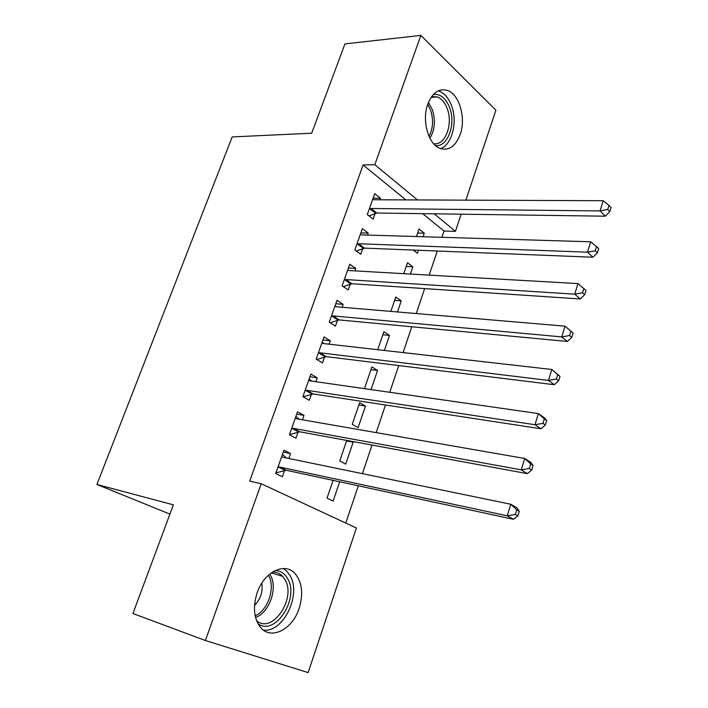<?xml version="1.0" encoding="UTF-8"?>
<svg xmlns="http://www.w3.org/2000/svg" width="708" height="708" viewBox="0 0 708 708"><rect width="100%" height="100%" fill="white"/><g stroke="black" fill="none" stroke-linecap="round" stroke-linejoin="round"><path stroke-width="1.06" d="M257.119 592.888C264.04 571.737 284.988 561.71 295.121 573.666C302.157 582.339 303.502 593.906 299.148 608.349C292.572 629.492 270.845 640.66 260.34 627.2C253.818 618.394 252.747 606.96 257.119 592.888M427.756 104.226C432.42 92.624 439.013 88.031 447.518 90.456C459.474 94.376 466.147 118.245 460.191 134.502C455.474 146.609 448.615 151.202 439.624 148.273C428.225 143.945 421.694 120.36 427.756 104.226M345.778 523.062L358.31 485.812M362.399 473.652L372.01 445.066M376.196 432.632L385.488 404.994M389.763 392.276L398.754 365.567M403.118 352.584L411.799 326.769M416.251 313.538L424.641 288.59M429.172 275.12L437.279 251.013M441.889 237.304L443.996 231.047L455.448 231.348L434.234 213.816M356.398 528L308.122 672.6L205.4 640.51L261.217 483.75L356.398 528M205.4 640.51L132.927 613.526L173.38 504.848L96.925 484.484L232.18 136.918L311.697 133.219L344.938 43.914L420.853 35.4L495.892 110.191L465.864 200.143M461.174 214.188L455.448 231.348M96.925 484.484L169.929 514.114M346.566 440.96L353.159 442.173L351.575 441.314M353.159 442.173L345.699 464.094L339.725 460.988L346.752 440.429M296.714 414.127L303.989 415.375L297.519 411.844L289.404 434.792L295.953 438.199L298.13 432.022M303.989 415.375L302.44 419.782M298.457 431.092L298.245 431.676M370.948 369.638L377.559 370.488L371.877 366.921L364.567 388.311L365.346 388.781M377.559 370.488L371.054 389.595M322.954 339.982L330.264 340.796L324.043 336.884L316.175 359.133L322.467 362.93L324.583 356.938M330.264 340.796L329.07 344.185M324.963 355.85L324.715 356.549M394.621 300.36L401.25 300.865L395.781 296.971L390.86 311.387M401.25 300.865L397.48 311.945M348.407 268.049L355.752 268.456L349.77 264.19L342.132 285.767L348.186 289.926L350.23 284.112M355.752 268.456L354.894 270.881M417.64 233.029L424.278 233.215L419.012 229.011L416.437 236.543M424.278 233.215L423.083 236.738M418.472 250.269L417.437 253.314L413.233 250.057M373.107 198.231L380.479 198.258L374.727 193.665L367.319 214.604L373.134 219.099L375.125 213.453M380.479 198.258L379.939 199.78M443.996 231.047L422.694 213.657M405.843 199.895L363.089 164.964L249.729 481.104L261.217 483.75M360.85 232.879L368.204 233.091L362.346 228.666L354.823 249.915L360.753 254.243L362.77 248.517M368.204 233.091L367.514 235.065M406.215 266.456L412.853 266.801L407.481 262.748L403.746 273.669M412.853 266.801L410.383 274.049M335.778 303.741L343.106 304.351L337.008 300.263L329.255 322.167L335.424 326.149L337.504 320.246M343.106 304.351L342.079 307.254M337.911 319.087L337.645 319.839M382.869 334.751L389.489 335.424L383.913 331.689L377.762 349.708M389.489 335.424L384.373 350.46M309.936 376.771L317.228 377.798L310.883 374.072L302.891 396.666L309.308 400.268L311.458 394.188M317.228 377.798L315.856 381.692M311.812 393.179L311.582 393.825M365.443 406.073L359.655 402.675L352.239 424.375L358.098 427.667L365.443 406.073L358.85 405.038M283.288 452.067L290.546 453.536L283.943 450.208L275.695 473.51L282.377 476.723L284.589 470.448M290.546 453.536L288.802 458.483M284.89 469.59L284.704 470.121M339.681 481.785L333.114 501.069L327.025 498.149L333.105 480.369M363.089 164.964L374.815 164.707L420.853 35.4M417.446 199.939L374.815 164.707M370.992 208.488L376.789 213.019L605.34 216.188L600.083 210.922L370.992 208.488L369.319 208.94M607.747 209.497L609.836 211.612L611.075 207.541L608.986 205.409L607.747 209.497L600.083 210.922L603.181 200.718L374.081 199.762L372.735 199.293M376.789 213.019L369.018 215.913M605.34 216.188L609.836 211.612M608.986 205.409L603.181 200.718M358.522 243.756L364.434 248.119L592.915 257.216L587.516 252.172L358.522 243.756L356.859 244.163M595.242 250.765L597.393 252.791L598.649 248.641L596.508 246.605L595.242 250.765L587.516 252.172L590.676 241.791L361.655 234.888L360.319 234.383M364.434 248.119L356.319 251.013M592.915 257.216L597.393 252.791M596.508 246.605L590.676 241.791M345.867 279.554L351.894 283.74L580.259 298.971L574.737 294.165L345.867 279.554L344.203 279.925M582.525 292.767L584.72 294.696L586.003 290.475L583.808 288.528L582.525 292.767L574.737 294.165L577.949 283.598L349.053 270.553L347.716 269.996M351.894 283.74L343.398 286.634M580.259 298.971L584.72 294.696M583.808 288.528L577.949 283.598M433.367 94.491C440.358 93.704 445.774 98.058 449.598 107.545C456.191 124.086 447.677 147.379 435.482 145.583M433.597 143.689C445.084 146.025 453.412 124.13 447.164 108.545C444.881 102.554 441.615 98.686 437.358 96.943L431.632 96.598M440.535 148.636C452.04 144.848 457.872 121.918 451.58 105.713C448.739 98.217 444.651 93.394 439.323 91.235L438.181 90.872M275.279 570.48C280.518 570.745 284.598 573.409 287.528 578.463C299.944 597.95 275.262 636.749 257.978 623.721M256.553 620.624C272.199 634.749 296.785 598.136 284.864 579.48L282.554 576.285C279.74 573.321 276.332 571.931 272.332 572.126M263.411 630.102C283.412 632.855 301.776 594.331 289.997 575.577L287.041 571.489L283.35 568.506M254.526 605.428C260.615 599.136 263.049 591.702 261.81 583.126M333.017 315.901L339.167 319.91L567.382 341.46L561.727 336.902L332.964 315.892L331.353 316.237M569.568 335.521L561.727 336.902L565.002 326.149L573.126 333.052L570.878 331.211L569.568 335.521L571.825 337.353L573.126 333.052M334.919 306.157L336.247 306.759L565.002 326.149L570.878 331.211M339.167 319.91L330.238 322.804M335.026 305.856L336.273 306.759M567.382 341.46L571.825 337.353M319.972 352.805L326.238 356.628L554.275 384.727L548.479 380.417L319.972 352.805L318.308 353.106M556.391 379.046L548.479 380.417L551.806 369.47L560.019 376.408L557.718 374.656L556.391 379.046L558.7 380.78L560.019 376.408M321.928 342.867L323.255 343.522L551.806 369.47L557.718 374.656M326.238 356.628L316.83 359.522M322.193 342.123L324.131 343.619M554.275 384.727L558.7 380.78M306.723 390.276L313.113 393.922L540.93 428.774L534.982 424.729L306.723 390.276L305.06 390.55M542.965 423.375L534.982 424.729L538.381 413.578L544.293 417.685L546.673 420.543L544.319 418.906L542.965 423.375L545.328 425.004L546.673 420.543M308.732 380.152L310.051 380.86L538.381 413.578L544.319 418.906M313.113 393.922L303.157 396.816M309.166 378.948L311.777 381.108M540.93 428.774L545.328 425.004M293.262 428.349L299.785 431.791L527.345 473.625L521.247 469.855L293.262 428.349L291.599 428.579M529.292 468.519L521.247 469.855L524.708 458.492L530.77 462.333L533.089 465.492L530.664 463.961L529.292 468.519L531.717 470.032L533.089 465.492M295.333 418.012L296.643 418.773L524.708 458.492L530.664 463.961M299.785 431.791L289.466 434.597M295.926 416.339L299.219 419.224M527.345 473.625L531.717 470.032M279.589 467.015L286.253 470.254L513.504 519.3L507.255 515.822L279.589 467.015L277.934 467.209M515.362 514.495L507.255 515.822L510.778 504.246L516.99 507.804L519.247 511.273L516.76 509.857L515.362 514.495L517.849 515.902L519.247 511.273M281.731 456.474L283.032 457.288L510.778 504.246L516.76 509.857M286.253 470.254L275.934 472.855M282.492 454.315L286.439 457.988M513.504 519.3L517.849 515.902M369.824 208.736L375.621 213.258M357.354 243.968L363.266 248.331M344.699 279.74L350.726 283.926M428.411 102.483L432.287 109.43C435.73 120.13 434.933 129.732 429.924 138.228M429.03 136.379C433.146 128.254 433.632 119.422 430.482 109.882L427.685 104.43M269.686 574.064L270.323 575.1C278.129 587.613 269.483 612.739 255.553 617.473M255.163 615.801C268.173 610.438 275.757 587.012 268.447 575.277M331.848 316.06L337.999 320.069M318.804 352.938L325.078 356.77M309.077 380.435L309.626 380.745M305.555 390.391L311.954 394.029M295.679 418.313L296.457 418.729M292.094 428.429L298.626 431.871M282.067 456.784L283.094 457.306M278.43 467.068L285.085 470.307M431.101 97.368L437.358 96.943M271.217 572.887L282.554 576.285M332.964 315.892L339.114 319.91M319.777 352.788L326.052 356.62M306.387 390.258L312.786 393.896M292.793 428.313L299.316 431.756M278.979 466.97L285.643 470.209"/></g></svg>
